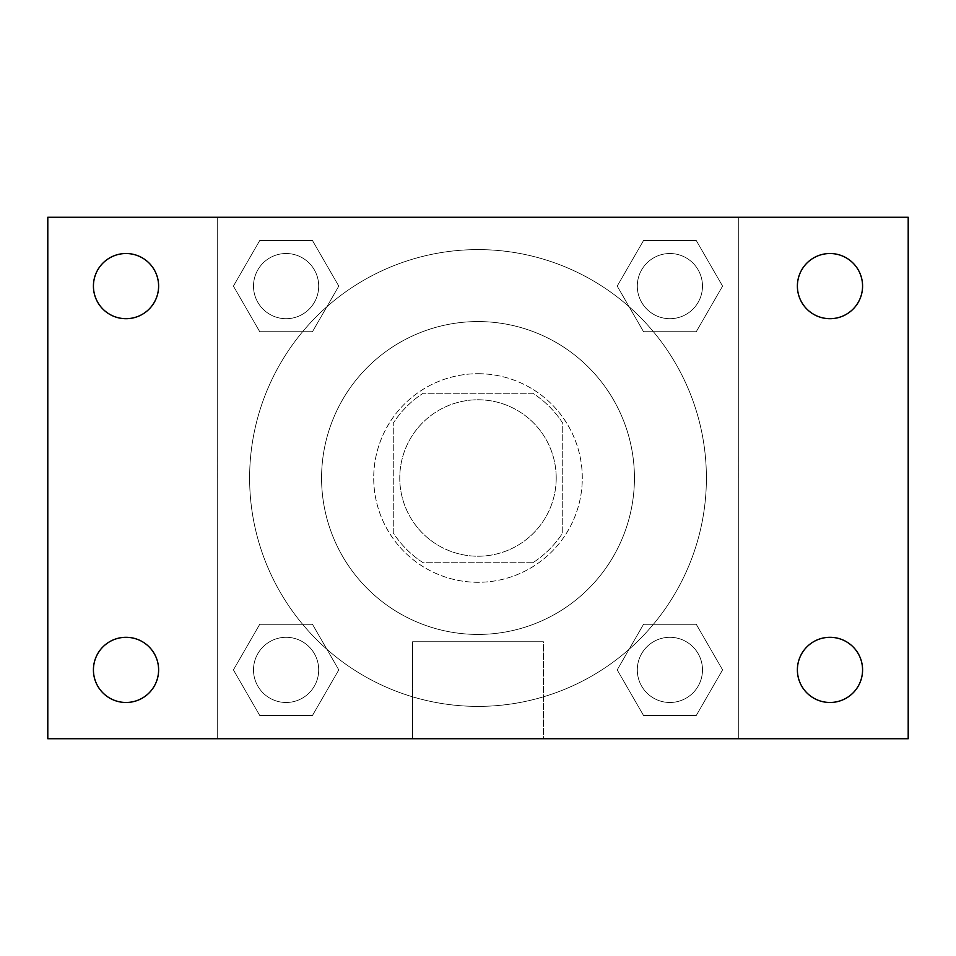 <?xml version="1.0" encoding="UTF-8"?>
<svg xmlns="http://www.w3.org/2000/svg" width="956" height="956" viewBox="0 0 956 956"><rect width="100%" height="100%" fill="white"/><g stroke="black" fill="none" stroke-linecap="round" stroke-linejoin="round"><path stroke-width="0.72" stroke-dasharray="4.78 3.58" d="M556.213 478A78.213 78.213 0 0 0 438.888 410.255A78.213 78.213 0 0 0 438.888 545.745A78.213 78.213 0 0 0 556.213 478A78.213 78.213 0 0 0 438.888 410.255A78.213 78.213 0 0 0 438.888 545.745A78.213 78.213 0 0 0 556.213 478M532.874 562.737L423.126 562.737A100.954 100.954 0 0 1 393.263 532.874L393.263 423.126A100.954 100.954 0 0 1 423.126 393.263L532.874 393.263A100.954 100.954 0 0 1 562.737 423.126L562.737 532.874A100.954 100.954 0 0 1 532.874 562.737L423.126 562.737A100.954 100.954 0 0 1 393.263 532.874L393.263 423.126A100.954 100.954 0 0 1 423.126 393.263L532.874 393.263A100.954 100.954 0 0 1 562.737 423.126L562.737 532.874A100.954 100.954 0 0 1 532.874 562.737M478 373.712A104.288 104.288 0 0 1 568.318 530.15A104.288 104.288 0 0 1 387.682 530.15A104.288 104.288 0 0 1 478 373.712A104.288 104.288 0 0 0 373.712 478A104.288 104.288 0 0 0 478 582.288A104.288 104.288 0 0 0 582.288 478A104.288 104.288 0 0 0 478 373.712M634.437 478A156.437 156.437 0 0 0 399.787 342.523A156.437 156.437 0 0 0 399.787 613.477A156.437 156.437 0 0 0 634.437 478A156.437 156.437 0 0 0 399.787 342.523A156.437 156.437 0 0 0 399.787 613.477A156.437 156.437 0 0 0 634.437 478M233.419 286.107L259.757 240.482L312.445 240.482L338.794 286.107L312.445 331.732L259.757 331.732L233.419 286.107L259.757 240.482L312.445 240.482L338.794 286.107L312.445 331.732L259.757 331.732L233.419 286.107L259.757 240.482L312.445 240.482L338.794 286.107L312.445 331.732L259.757 331.732L233.419 286.107M233.419 669.893L259.757 624.268L312.445 624.268L338.794 669.893L312.445 715.518L259.757 715.518L233.419 669.893L259.757 624.268L312.445 624.268L338.794 669.893L312.445 715.518L259.757 715.518L233.419 669.893L259.757 624.268L312.445 624.268L338.794 669.893L312.445 715.518L259.757 715.518L233.419 669.893M217.275 738.725L217.275 217.275L738.725 217.275L738.725 738.725L217.275 738.725L217.275 217.275L738.725 217.275L738.725 738.725L217.275 738.725L217.275 217.275L738.725 217.275L738.725 738.725L47.8 738.725L47.8 217.275L217.275 217.275L217.275 738.725M617.206 286.107L643.555 240.482L696.243 240.482L722.581 286.107L696.243 331.732L643.555 331.732L617.206 286.107L643.555 240.482L696.243 240.482L722.581 286.107L696.243 331.732L643.555 331.732L617.206 286.107L643.555 240.482L696.243 240.482L722.581 286.107L696.243 331.732L643.555 331.732L617.206 286.107M617.206 669.893L643.555 624.268L696.243 624.268L722.581 669.893L696.243 715.518L643.555 715.518L617.206 669.893L643.555 624.268L696.243 624.268L722.581 669.893L696.243 715.518L643.555 715.518L617.206 669.893L643.555 624.268L696.243 624.268L722.581 669.893L696.243 715.518L643.555 715.518L617.206 669.893M500.813 217.275L455.187 217.299L500.813 217.275M706.4 478A228.4 228.4 0 0 0 363.806 280.204A228.4 228.4 0 0 0 363.806 675.796A228.4 228.4 0 0 0 706.4 478A228.4 228.4 0 0 0 363.806 280.204A228.4 228.4 0 0 0 363.806 675.796A228.4 228.4 0 0 0 706.4 478M318.695 669.893A32.588 32.588 0 0 0 269.807 641.667A32.588 32.588 0 0 0 269.807 698.119A32.588 32.588 0 0 0 318.695 669.893A32.588 32.588 0 0 0 269.807 641.667A32.588 32.588 0 0 0 269.807 698.119A32.588 32.588 0 0 0 318.695 669.893A32.588 32.588 0 0 0 269.807 641.667A32.588 32.588 0 0 0 269.807 698.119A32.588 32.588 0 0 0 318.695 669.893A32.588 32.588 0 0 0 269.807 641.667A32.588 32.588 0 0 0 269.807 698.119A32.588 32.588 0 0 0 318.695 669.893M318.695 286.107A32.588 32.588 0 0 0 269.807 257.881A32.588 32.588 0 0 0 269.807 314.333A32.588 32.588 0 0 0 318.695 286.107A32.588 32.588 0 0 0 269.807 257.881A32.588 32.588 0 0 0 269.807 314.333A32.588 32.588 0 0 0 318.695 286.107A32.588 32.588 0 0 0 269.807 257.881A32.588 32.588 0 0 0 269.807 314.333A32.588 32.588 0 0 0 318.695 286.107A32.588 32.588 0 0 0 269.807 257.881A32.588 32.588 0 0 0 269.807 314.333A32.588 32.588 0 0 0 318.695 286.107M702.481 286.107A32.588 32.588 0 0 0 653.605 257.881A32.588 32.588 0 0 0 653.605 314.333A32.588 32.588 0 0 0 702.481 286.107A32.588 32.588 0 0 0 653.605 257.881A32.588 32.588 0 0 0 653.605 314.333A32.588 32.588 0 0 0 702.481 286.107A32.588 32.588 0 0 0 653.605 257.881A32.588 32.588 0 0 0 653.605 314.333A32.588 32.588 0 0 0 702.481 286.107A32.588 32.588 0 0 0 653.605 257.881A32.588 32.588 0 0 0 653.605 314.333A32.588 32.588 0 0 0 702.481 286.107M637.305 669.893A32.588 32.588 0 0 1 686.193 641.667A32.588 32.588 0 0 1 686.193 698.119A32.588 32.588 0 0 1 637.305 669.893A32.588 32.588 0 0 1 686.193 641.667A32.588 32.588 0 0 1 686.193 698.119A32.588 32.588 0 0 1 637.305 669.893M543.39 738.725L412.61 738.725L543.39 738.725L412.61 738.725L543.39 738.725L543.39 641.739L412.61 641.739L543.39 641.739L412.61 641.739L543.39 641.739L543.39 738.725M217.275 478L217.275 455.187L217.275 478M738.725 478L738.725 455.187L738.725 478M738.701 478L738.701 455.187L738.701 478M217.299 478L217.299 455.187L217.299 478M738.725 217.275L908.2 217.275L908.2 738.725L738.725 738.725L738.725 217.275M126.013 318.695A32.588 32.588 0 0 0 154.239 269.807A32.588 32.588 0 0 0 97.799 269.807A32.588 32.588 0 0 0 126.013 318.695M126.013 702.481A32.588 32.588 0 0 0 154.239 653.605A32.588 32.588 0 0 0 97.799 653.605A32.588 32.588 0 0 0 126.013 702.481M829.987 318.695A32.588 32.588 0 0 0 858.201 269.807A32.588 32.588 0 0 0 801.761 269.807A32.588 32.588 0 0 0 829.987 318.695M829.987 702.481A32.588 32.588 0 0 0 858.201 653.605A32.588 32.588 0 0 0 801.761 653.605A32.588 32.588 0 0 0 829.987 702.481M702.481 669.893A32.588 32.588 0 0 0 653.605 641.667A32.588 32.588 0 0 0 653.605 698.119A32.588 32.588 0 0 0 702.481 669.893A32.588 32.588 0 0 0 653.605 641.667A32.588 32.588 0 0 0 653.605 698.119A32.588 32.588 0 0 0 702.481 669.893M412.61 641.739L412.61 738.725L412.61 641.739"/><path stroke-width="1.43" d="M47.8 217.275L908.2 217.275L908.2 738.725L47.8 738.725L47.8 217.275M126.013 637.305A32.588 32.588 0 0 1 158.612 669.893A32.588 32.588 0 0 1 126.013 702.481A32.588 32.588 0 0 1 93.425 669.893A32.588 32.588 0 0 1 126.013 637.305M829.987 637.305A32.588 32.588 0 0 1 862.575 669.893A32.588 32.588 0 0 1 829.987 702.481A32.588 32.588 0 0 1 797.388 669.893A32.588 32.588 0 0 1 829.987 637.305M829.987 253.519A32.588 32.588 0 0 1 862.575 286.107A32.588 32.588 0 0 1 829.987 318.695A32.588 32.588 0 0 1 797.388 286.107A32.588 32.588 0 0 1 829.987 253.519M126.013 253.519A32.588 32.588 0 0 1 158.612 286.107A32.588 32.588 0 0 1 126.013 318.695A32.588 32.588 0 0 1 93.425 286.107A32.588 32.588 0 0 1 126.013 253.519"/></g></svg>
